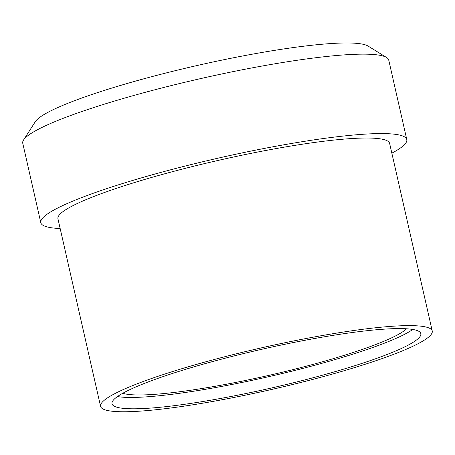 <?xml version="1.0" encoding="UTF-8"?>
<svg xmlns="http://www.w3.org/2000/svg" width="455" height="455" viewBox="0 0 455 455"><rect width="100%" height="100%" fill="white"/><g stroke="black" fill="none" stroke-linecap="round" stroke-linejoin="round"><path stroke-width="0.68" d="M391.846 153.164A187.659 23.632 167.2 0 0 406.787 139.526L388.741 60.1A187.659 23.632 167.2 0 0 386.596 57.512L368.089 46.063A172.018 21.658 167.2 0 0 98.121 92.422A172.018 21.658 167.2 0 0 35.308 121.673L23.563 139.992A187.659 23.632 167.2 0 0 22.75 143.251L40.796 222.677A187.659 23.632 167.2 0 0 60.162 228.518M386.596 57.512A187.659 23.632 167.2 0 0 92.086 108.08A187.659 23.632 167.2 0 0 23.563 139.992M406.787 139.526A187.659 23.632 167.2 0 0 301.136 141.869A187.659 23.632 167.2 0 0 110.133 187.505A187.659 23.632 167.2 0 0 40.796 222.677M432.25 331.012L389.628 143.422A170.068 21.413 167.2 0 0 293.885 145.543A170.068 21.413 167.2 0 0 120.785 186.903A170.068 21.413 167.2 0 0 57.95 218.775L100.572 406.366A170.068 21.413 167.2 0 0 196.315 404.245A170.068 21.413 167.2 0 0 369.414 362.885A170.068 21.413 167.2 0 0 432.25 331.012A170.068 21.413 167.2 0 0 336.501 333.134A170.068 21.413 167.2 0 0 163.408 374.493A170.068 21.413 167.2 0 0 100.572 406.366M362.311 363.289A158.34 19.935 167.2 0 0 420.812 333.612A158.34 19.935 167.2 0 0 331.672 335.585A158.34 19.935 167.2 0 0 170.511 374.095A158.34 19.935 167.2 0 0 112.01 403.773A158.34 19.935 167.2 0 0 201.15 401.793A158.34 19.935 167.2 0 0 362.311 363.289M117.441 396.572A158.34 19.935 167.2 0 0 359.734 351.942A158.34 19.935 167.2 0 0 412.804 329.465M122.776 393.262A148.563 18.706 167.2 0 0 353.814 352.272A148.563 18.706 167.2 0 0 406.56 328.789"/></g></svg>
